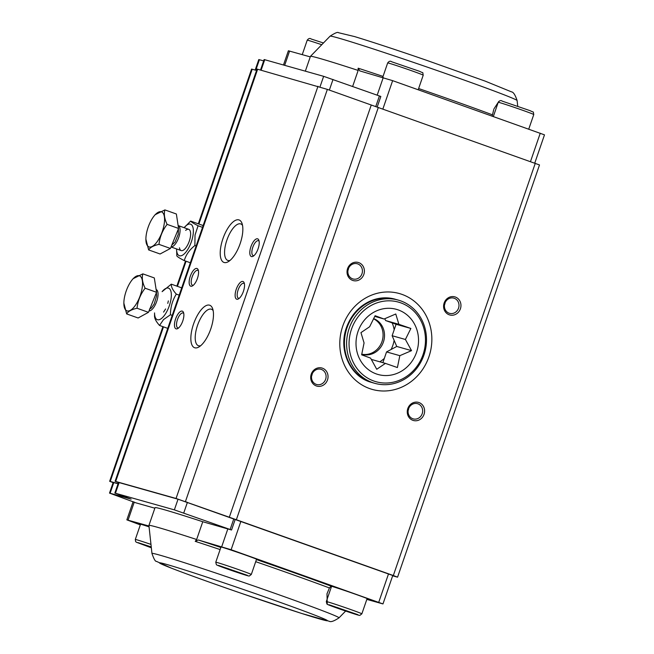 <?xml version="1.0" encoding="UTF-8"?>
<svg xmlns="http://www.w3.org/2000/svg" width="654" height="654" viewBox="0 0 654 654"><rect width="100%" height="100%" fill="white"/><g stroke="black" fill="none" stroke-linecap="round" stroke-linejoin="round"><path stroke-width="0.98" d="M242.528 225.36A19.358 7.676 -70.4 0 0 240.786 223.938A19.358 7.676 -70.4 0 0 226.889 240.083A19.358 7.676 -70.4 0 0 227.796 260.423A19.358 7.676 -70.4 0 0 230.044 260.423M392.653 575.814L397.567 577.171L393.324 575.528L229.317 517.232L371.251 105.016L327.36 89.385L257.03 69.071L115.096 481.287L118.456 482.603M229.317 517.232L176.049 498.479L115.096 481.287M250.923 246.681A9.401 3.728 109.6 0 1 258.87 240.247A9.401 3.728 109.6 0 1 258.028 248.945A9.401 3.728 109.6 0 1 253.188 256.221A9.401 3.728 109.6 0 1 250.923 246.681M190.265 276.323A9.401 3.728 109.6 0 1 198.211 269.889A9.401 3.728 109.6 0 1 197.361 278.588A9.401 3.728 109.6 0 1 192.529 285.863A9.401 3.728 109.6 0 1 190.265 276.323M236.241 289.321A9.401 3.728 109.6 0 1 244.187 282.888A9.401 3.728 109.6 0 1 243.337 291.586A9.401 3.728 109.6 0 1 238.506 298.862A9.401 3.728 109.6 0 1 236.241 289.321M175.583 318.964A9.401 3.728 109.6 0 1 183.529 312.538A9.401 3.728 109.6 0 1 182.679 321.228A9.401 3.728 109.6 0 1 177.847 328.504A9.401 3.728 109.6 0 1 175.583 318.964M222.908 238.759A22.555 8.943 109.6 0 1 241.988 223.325A22.555 8.943 109.6 0 1 239.953 244.195A22.555 8.943 109.6 0 1 228.336 261.657A22.555 8.943 109.6 0 1 222.908 238.759M193.543 324.041A22.555 8.943 109.6 0 1 212.624 308.606A22.555 8.943 109.6 0 1 210.58 329.477A22.555 8.943 109.6 0 1 198.971 346.947A22.555 8.943 109.6 0 1 193.543 324.041M256.556 70.444L251.586 69.079L198.309 223.815M118.096 483.641L109.651 481.295L113.109 482.652M397.567 577.171L539.501 164.947L371.251 105.016M347.585 268.622A9.401 8.625 -74.2 0 1 362.43 265.271A9.401 8.625 -74.2 0 1 357.125 280.664A9.401 8.625 -74.2 0 1 347.585 268.622M311.247 374.162A9.401 8.625 -74.2 0 1 326.084 370.81A9.401 8.625 -74.2 0 1 320.787 386.195A9.401 8.625 -74.2 0 1 311.247 374.162M444.148 303.015A9.401 8.625 -74.2 0 1 458.994 299.663A9.401 8.625 -74.2 0 1 453.696 315.048A9.401 8.625 -74.2 0 1 444.148 303.015M407.81 408.546A9.401 8.625 -74.2 0 1 422.647 405.194A9.401 8.625 -74.2 0 1 417.35 420.579A9.401 8.625 -74.2 0 1 407.81 408.546M213.163 310.65A19.358 7.676 -70.4 0 0 211.422 309.228A19.358 7.676 -70.4 0 0 197.524 325.373A19.358 7.676 -70.4 0 0 198.432 345.704A19.358 7.676 -70.4 0 0 200.68 345.704M183.782 313.511A7.897 3.131 -70.4 0 0 183.12 313.004A7.897 3.131 -70.4 0 0 177.455 319.593A7.897 3.131 -70.4 0 0 177.823 327.883A7.897 3.131 -70.4 0 0 178.656 327.907M244.441 283.869A7.897 3.131 -70.4 0 0 243.778 283.362A7.897 3.131 -70.4 0 0 238.113 289.951A7.897 3.131 -70.4 0 0 238.481 298.24A7.897 3.131 -70.4 0 0 239.315 298.265M198.464 270.87A7.897 3.131 -70.4 0 0 197.802 270.364A7.897 3.131 -70.4 0 0 192.137 276.953A7.897 3.131 -70.4 0 0 192.505 285.242A7.897 3.131 -70.4 0 0 193.339 285.267M259.123 241.228A7.897 3.131 -70.4 0 0 258.461 240.721A7.897 3.131 -70.4 0 0 252.796 247.302A7.897 3.131 -70.4 0 0 253.163 255.591A7.897 3.131 -70.4 0 0 253.997 255.616M408.783 408.21A7.897 7.243 -74.2 0 1 408.398 409.813A7.897 7.243 -74.2 0 1 408.153 410.45M408.537 408.848A7.897 7.243 105.8 0 0 413.214 418.879A7.897 7.243 105.8 0 0 422.337 413.254A7.897 7.243 105.8 0 0 417.514 403.682A7.897 7.243 105.8 0 0 408.537 408.848M445.121 302.671A7.897 7.243 -74.2 0 1 444.736 304.274A7.897 7.243 -74.2 0 1 444.491 304.911M444.875 303.309A7.897 7.243 105.8 0 0 449.551 313.34A7.897 7.243 105.8 0 0 458.675 307.715A7.897 7.243 105.8 0 0 453.851 298.142A7.897 7.243 105.8 0 0 444.875 303.309M312.22 373.826A7.897 7.243 -74.2 0 1 311.835 375.429A7.897 7.243 -74.2 0 1 311.59 376.066M311.974 374.464A7.897 7.243 105.8 0 0 316.65 384.495A7.897 7.243 105.8 0 0 325.774 378.862A7.897 7.243 105.8 0 0 320.951 369.297A7.897 7.243 105.8 0 0 311.974 374.464M348.557 268.287A7.897 7.243 -74.2 0 1 348.173 269.889A7.897 7.243 -74.2 0 1 347.928 270.527M348.312 268.925A7.897 7.243 105.8 0 0 352.988 278.956A7.897 7.243 105.8 0 0 362.112 273.331A7.897 7.243 105.8 0 0 357.288 263.758A7.897 7.243 105.8 0 0 348.312 268.925M373.499 318.76A18.794 17.249 -74.2 0 1 381.977 341.617A18.794 17.249 -74.2 0 1 361.744 354.19M373.589 318.588A18.794 17.249 -74.2 0 1 383.408 342.026A18.794 17.249 -74.2 0 1 362.038 354.321A18.794 17.249 -74.2 0 1 361.744 354.231M379.802 361.801A29.7 27.255 105.8 0 0 384.323 358.417M391.1 349.481A29.7 27.255 105.8 0 0 392.841 345.377A29.7 27.255 105.8 0 0 394.125 340.358M394.174 329.788A29.7 27.255 105.8 0 0 392.163 322.88M371.554 359.945L372.142 359.635L385.419 363.387L397.403 367.548L399.831 355.67L411.546 350.642L405.406 339.475L410.867 328.455L398.875 324.302L395.768 313.994L384.062 319.021L375.102 315.719L369.641 326.738L360.959 332.624L364.065 342.933L361.637 354.811L370.605 358.114L376.737 369.273L385.419 363.387M382.86 362.668L386.555 351.917L396.757 346.457L392.13 335.723L396.079 324.278L385.598 320.542L384.797 318.686M385.598 320.542L398.875 324.302M374.742 316.389L384.062 319.021M386.555 351.917L399.831 355.67M396.757 346.457L411.546 350.642M392.13 335.723L405.406 339.475M396.079 324.278L410.867 328.455M416.533 352.343A33.836 31.049 -74.2 0 1 363.101 364.409A33.836 31.049 -74.2 0 1 382.173 309.015A33.836 31.049 -74.2 0 1 416.533 352.343M351.5 329.183A41.357 37.957 105.8 0 0 393.495 382.14A41.357 37.957 105.8 0 0 416.802 314.435A41.357 37.957 105.8 0 0 351.5 329.183M349.154 328.406A43.238 39.681 -74.2 0 1 398.311 300.112A43.238 39.681 -74.2 0 1 424.732 352.514A43.238 39.681 -74.2 0 1 374.783 383.318A43.238 39.681 -74.2 0 1 349.154 328.406M374.783 383.318L372.633 382.713A43.238 39.681 -74.2 0 1 347.004 327.793A43.238 39.681 -74.2 0 1 396.152 299.507L398.311 300.112M151.327 547.627L142.139 544.251L151.27 547.12M148.196 546.556L148.344 546.123M337.292 607.533L353.552 613.321L339.205 608.67L333.148 606.364L337.292 607.533M339.205 608.67L339.352 608.236M226.742 568.171L243.002 573.959L228.655 569.307L222.597 566.993L226.742 568.171M228.655 569.307L228.802 568.866M181.109 250.556A11.282 4.472 -70.4 0 0 181.183 250.58A11.282 4.472 -70.4 0 0 189.178 241.457A11.282 4.472 -70.4 0 0 188.753 229.333A11.282 4.472 -70.4 0 0 188.679 229.309M190.633 221.085L184.134 227.69A16.726 6.63 109.6 0 1 193.004 235.326A16.726 6.63 109.6 0 1 183.766 254.308A16.726 6.63 109.6 0 1 176.572 248.937L176.842 255.927C177.422 256.809 179.899 258.371 184.273 260.594C185.916 254.872 189.456 249.844 194.892 245.512L195.023 235.121L198.072 225.761C193.674 223.513 191.197 221.959 190.633 221.085L203.157 225.548M202.536 227.347L198.072 225.761M196.126 245.953L194.892 245.512M190.339 262.761L184.273 260.594M185.654 230.388A11.282 4.472 109.6 0 1 188.753 229.333A11.282 4.472 109.6 0 1 190.633 234.026A11.282 4.472 109.6 0 1 185.605 248.136A11.282 4.472 109.6 0 1 181.183 250.58A11.282 4.472 109.6 0 1 179.458 247.809M154.532 315.874L154.548 312.906A16.726 6.63 109.6 0 0 162.544 317.542A16.726 6.63 109.6 0 0 171.34 294.709A16.726 6.63 109.6 0 0 162.11 291.651L171.315 284.163C171.07 286.787 172.738 290.106 176.31 294.12L179.188 295.142M171.315 284.163L181.698 287.858M176.31 294.12C172.452 300.3 170.49 307.184 170.424 314.762L163.525 319.593L159.535 325.455L167.743 328.373M159.535 325.455C155.971 321.466 154.311 318.146 154.548 315.498M170.424 314.762L172.215 315.4M168.34 300.897L167.792 303.382M165.617 308.95L163.582 312.097M366.829 599.399L382.974 603.928L392.76 575.504L178.035 499.206L118.521 482.423L114.851 493.083L174.365 509.867L231.549 530.002L202.765 521.737A110.902 2.69 -161 0 0 155.039 507.676L148.916 525.44A110.902 2.69 -161 0 0 148.916 525.473L151.957 553.456A98.918 2.395 19 0 1 283.288 596.325A98.918 2.395 19 0 1 339.001 617.858L345.631 611.049M118.055 483.772L113.183 482.439L109.512 493.1L131.127 499.133L114.851 493.083M220.12 549.573A109.888 2.665 -161 0 0 195.219 541.34L198.268 539.967A113.289 2.747 19 0 1 220.848 547.455M327.253 604.263L326.992 593.807L329.42 587.946L331.194 586.18A20.675 0.499 19 0 1 353.144 593.415A20.675 0.499 19 0 1 368.831 599.342A20.675 0.499 19 0 1 366.992 598.925M140.438 524.573A20.675 0.499 19 0 1 138.73 523.764A20.675 0.499 19 0 1 149.063 526.854M148.671 525.939L126.851 519.848L140.324 524.9M220.897 547.316A20.675 0.499 19 0 1 219.18 546.507A20.675 0.499 19 0 1 238.898 552.769A20.675 0.499 19 0 1 258.281 559.971A20.675 0.499 19 0 1 256.442 559.562A113.289 2.747 19 0 1 331.194 586.18M382.974 603.928L231.124 549.728L198.268 539.967M154.859 508.191L135.909 502.836L109.512 493.1M195.219 541.34L196.641 539.501L202.765 521.737M196.641 539.501A110.902 2.69 -161 0 0 148.916 525.44M534.751 163.132L544.488 134.855L392.637 80.655L359.716 70.869M359.79 70.894L358.147 68.188A109.888 2.665 19 0 1 383.04 76.42M310.258 56.882L288.373 50.775L283.484 64.975M492.176 116.101L493.737 109.561M260.521 70.019L264.126 59.539L323.64 76.33L380.832 96.465L377.195 107.027M255.174 70.052L258.788 59.555L263.66 60.896M352.645 86.442L358.155 70.428L358.147 68.188M358.155 70.428A110.902 2.69 -161 0 0 310.454 56.342A110.902 2.69 -161 0 0 310.437 56.367L305.344 71.155M498.806 101.411L493.974 108.866M148.638 249.918L160.091 253.997L170.441 248.455L178.575 228.45L176.367 213.997L164.906 209.918C163.737 214.038 164.473 218.861 167.113 224.371C162.494 230.371 159.78 237.034 158.979 244.367C153.633 245.536 150.191 247.384 148.638 249.918L145.883 239.151A18.606 7.374 -70.4 0 0 157.115 241.759A18.606 7.374 -70.4 0 0 164.448 217.3A18.606 7.374 -70.4 0 0 154.172 215.877A18.606 7.374 -70.4 0 0 149.014 224.96A18.606 7.374 -70.4 0 0 145.883 239.151M178.575 228.45L167.113 224.371M170.441 248.455L158.979 244.367M154.172 215.877L155.104 214.733L164.906 209.918M132.149 279.847L133.048 278.727L142.842 273.854C141.689 277.942 142.449 282.732 145.114 288.218C140.52 294.194 137.822 300.873 137.021 308.247C131.667 309.456 128.209 311.345 126.655 313.912L123.859 303.121A18.606 7.374 -70.4 0 0 130.318 310.356A18.606 7.374 -70.4 0 0 141.035 293.041A18.606 7.374 -70.4 0 0 140.144 276.16A18.606 7.374 -70.4 0 0 132.149 279.847A18.606 7.374 -70.4 0 0 123.859 303.121M126.655 313.912L138.117 317.991L148.474 312.326L156.568 292.297L154.303 277.934L142.842 273.854M156.568 292.297L145.114 288.218M148.474 312.326L137.021 308.247M185.425 501.602L327.36 89.385M176.049 498.479L317.983 86.263M115.701 481.418L257.643 69.201M110.256 481.426L163.484 326.853M177.43 286.338L186.071 261.24M198.89 224.028L252.199 69.21M393.324 575.528L535.266 163.312M342.745 326.142A49.81 45.715 -74.2 0 1 421.405 308.377A49.81 45.715 -74.2 0 1 393.324 389.931A49.81 45.715 -74.2 0 1 342.745 326.142M236.388 519.644L378.323 107.428M151.254 546.932L138.035 542.632L151.344 547.807L136.343 542.207L135.64 541.586L135.304 539.476A18.794 0.458 19 0 1 136.817 539.803A18.794 0.458 19 0 1 150.976 544.398M329.044 604.746L337.031 608.056L357.934 614.711L329.044 604.746M361.858 613.828L359.88 615.357C359.373 615.349 360.64 616.15 343.088 610.174C326.403 604.386 327 604.165 326.926 604.01L326.313 601.59A18.794 0.458 19 0 1 327.826 601.917A18.794 0.458 19 0 1 347.83 608.522A18.794 0.458 19 0 1 361.858 613.828L367.123 598.533M498.225 102.31C499.566 100.512 500.907 100.119 502.256 101.149L530.173 110.698C534.596 113.06 532.896 110.681 533.77 114.548A18.794 0.458 -161 0 0 519.668 109.218A18.794 0.458 -161 0 0 499.681 102.621A18.794 0.458 -161 0 0 498.225 102.31L493.337 116.51M218.493 565.383L226.48 568.686L247.384 575.34L218.493 565.383M251.308 574.465L249.329 575.986C248.822 575.986 250.09 576.787 232.538 570.811C215.853 565.023 216.449 564.803 216.376 564.647L215.763 562.227A18.794 0.458 19 0 1 217.275 562.554A18.794 0.458 19 0 1 237.279 569.16A18.794 0.458 19 0 1 251.308 574.465L256.572 559.162M321.752 44.725A18.794 0.458 -161 0 0 308.68 40.507A18.794 0.458 -161 0 0 307.216 40.196L302.254 54.625M387.675 62.947C389.016 61.141 390.356 60.757 391.705 61.787L419.623 71.335C424.045 73.698 422.353 71.319 423.22 75.185A18.794 0.458 -161 0 0 409.118 69.855A18.794 0.458 -161 0 0 389.13 63.258A18.794 0.458 -161 0 0 387.675 62.947L382.713 77.368M329.42 587.946A109.888 2.665 -161 0 0 255.706 561.68M230.126 529.511L233.797 518.851M231.549 530.002L235.219 519.341M183.741 512.998L187.412 502.337M174.365 509.867L178.035 499.206M115.456 493.214L119.126 482.554M110.117 493.23L113.788 482.57M128.07 520.118L134.283 502.059M378.74 602.293L388.525 573.86M231.124 549.728L240.909 521.303M221.747 546.597L227.862 528.833M277.28 601.337A88.707 2.15 -161 0 0 159.985 563.307A88.707 2.15 -161 0 0 292.869 610.623A88.707 2.15 -161 0 0 277.28 601.337M418.634 88.527A109.888 2.665 19 0 1 492.339 114.793M379.41 95.975L375.772 106.537M333.017 79.453L329.354 90.097M323.64 76.33L320.01 86.884M264.739 59.678L261.118 70.182M259.401 59.694L255.771 70.223M289.583 51.045L284.67 65.31M540.253 133.22L530.476 161.612M392.637 80.655L382.86 109.046M383.26 77.524L377.178 95.182M330.082 36.166C335.012 32.97 337.799 31.809 338.461 32.7L354.484 36.55C371.668 41.774 395.425 49.598 425.754 60.013L485.031 81.071L511.469 91.862C513.341 91.985 515.221 94.879 517.118 100.569A98.918 2.395 -161 0 0 492.307 90.317A98.918 2.395 -161 0 0 390.389 54.593A98.918 2.395 -161 0 0 330.082 36.166L310.454 56.342M188.753 229.333L178.207 225.581A11.282 4.472 109.6 0 1 178.812 237.189A11.282 4.472 109.6 0 1 171.062 246.926M156.134 289.526L156.183 289.542A11.282 4.472 109.6 0 1 157.303 299.426A11.282 4.472 109.6 0 1 150.649 310.487A11.282 4.472 109.6 0 1 149.055 310.887M109.651 481.295L162.903 326.648M176.85 286.133L185.491 261.036M371.546 382.369C350.675 377.252 337.963 350.397 346.448 327.572C351.28 314.492 359.692 305.451 371.676 300.456C379.508 297.456 387.307 297.022 395.073 299.164M185.973 501.831L186.464 501.978M135.304 539.476L140.569 524.173M326.313 601.59L331.578 586.286M533.77 114.548L528.751 129.124M215.763 562.227L221.027 546.924M307.216 40.196C308.557 38.398 309.898 38.006 311.247 39.036L323.452 42.976M423.22 75.185L418.208 89.761M181.183 250.58L171.037 246.967M126.851 519.848L133.13 501.634M151.957 553.456C153.878 559.015 155.366 561.647 156.437 561.353L171.43 568.179C188.189 574.637 211.716 583.106 242.029 593.57L301.707 613.468L329.191 621.243C330.736 622.297 334.006 621.169 339.001 617.858M327 593.807L327.262 593.055M517.118 100.569L517.731 106.218M171.814 245.062L175.01 242.111L178.231 234.369L178.46 228.737M156.42 292.657L156.584 295.96L154.197 303.996L151.466 307.936L149.488 309.064"/></g></svg>

